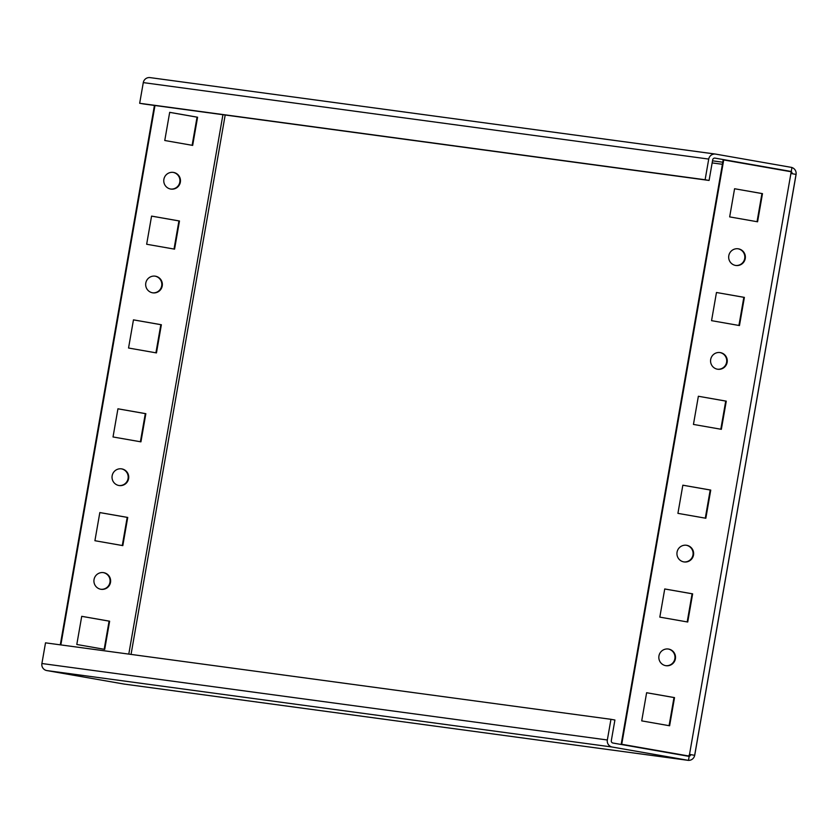 <?xml version="1.0" encoding="UTF-8"?>
<svg xmlns="http://www.w3.org/2000/svg" width="838" height="838" viewBox="0 0 838 838"><rect width="100%" height="100%" fill="white"/><g stroke="black" fill="none" stroke-linecap="round" stroke-linejoin="round"><path stroke-width="1.26" d="M154.873 276.121A8.422 8.349 -82.3 0 1 161.692 285.873A8.422 8.349 -82.3 0 1 152.61 292.818M162.237 285.947A8.422 8.349 97.7 0 0 155.145 276.152A8.422 8.349 97.7 0 0 145.791 283.066A8.422 8.349 97.7 0 0 152.883 292.85A8.422 8.349 97.7 0 0 162.237 285.947M172.984 172.356A8.422 8.349 -82.3 0 1 179.803 182.108A8.422 8.349 -82.3 0 1 170.722 189.053M180.348 182.181A8.422 8.349 97.7 0 0 173.246 172.387A8.422 8.349 97.7 0 0 163.892 179.301A8.422 8.349 97.7 0 0 170.994 189.095A8.422 8.349 97.7 0 0 180.348 182.181M118.986 485.516A8.422 8.349 97.7 0 0 128.067 478.571A8.422 8.349 97.7 0 0 121.238 468.819M112.156 475.764A8.422 8.349 -82.3 0 1 121.51 468.851A8.422 8.349 -82.3 0 1 128.602 478.645A8.422 8.349 -82.3 0 1 119.247 485.558A8.422 8.349 -82.3 0 1 112.156 475.764M100.874 589.271A8.422 8.349 97.7 0 0 109.956 582.337A8.422 8.349 97.7 0 0 103.126 572.584M94.045 579.519A8.422 8.349 -82.3 0 1 103.399 572.616A8.422 8.349 -82.3 0 1 110.501 582.41A8.422 8.349 -82.3 0 1 101.147 589.313A8.422 8.349 -82.3 0 1 94.045 579.519M710.687 359.46A8.422 8.349 -82.3 0 1 720.041 352.557A8.422 8.349 -82.3 0 1 727.143 362.351A8.422 8.349 -82.3 0 1 717.789 369.254A8.422 8.349 -82.3 0 1 710.687 359.46M717.517 369.212A8.422 8.349 97.7 0 0 726.598 362.278A8.422 8.349 97.7 0 0 719.769 352.526M728.798 255.705A8.422 8.349 -82.3 0 1 738.152 248.792A8.422 8.349 -82.3 0 1 745.244 258.586A8.422 8.349 -82.3 0 1 735.89 265.489A8.422 8.349 -82.3 0 1 728.798 255.705M735.628 265.457A8.422 8.349 97.7 0 0 744.71 258.513A8.422 8.349 97.7 0 0 737.88 248.76M693.508 555.049A8.422 8.349 97.7 0 0 686.416 545.255A8.422 8.349 97.7 0 0 677.062 552.158A8.422 8.349 97.7 0 0 684.154 561.952A8.422 8.349 97.7 0 0 693.508 555.049M686.144 545.224A8.422 8.349 -82.3 0 1 692.963 554.976A8.422 8.349 -82.3 0 1 683.881 561.91M675.397 658.804A8.422 8.349 97.7 0 0 668.305 649.021A8.422 8.349 97.7 0 0 658.951 655.924A8.422 8.349 97.7 0 0 666.042 665.718A8.422 8.349 97.7 0 0 675.397 658.804M668.033 648.979A8.422 8.349 -82.3 0 1 674.862 658.731A8.422 8.349 -82.3 0 1 665.77 665.676M687.191 621.922L692.104 593.775L664.733 588.978L659.82 617.124L687.726 622.016L692.638 593.849L664.733 588.957M669.08 725.677L673.993 697.541L646.622 692.743M723.718 159.943L723.173 159.869L621.188 744.196L621.733 744.27L723.718 159.943L791.208 171.769L790.904 173.476L796.048 174.409A6.096 6.044 97.7 0 0 791.941 167.558M688.721 756.316A2.032 2.011 97.7 0 0 690.69 754.629L694.712 755.331L689.517 754.389L688.679 756.023L621.188 744.196M705.292 518.156L710.205 490.01L682.834 485.212M734.58 188.739L762.486 193.63L757.573 221.787L729.668 216.895L734.58 188.739L761.952 193.557L757.039 221.693M716.469 292.493L744.385 297.385L739.462 325.553L711.556 320.661L716.469 292.493L743.84 297.312L738.927 325.458M698.368 396.259L726.274 401.151L721.35 429.318L693.445 424.426L698.368 396.259L725.729 401.077L720.816 429.224M682.844 485.192L677.921 513.359L705.837 518.251L710.75 490.083L682.844 485.192M689.224 756.096L621.733 744.27M641.709 720.879L669.614 725.771L674.527 697.614L646.622 692.722L641.709 720.879M689.506 754.472L690.711 754.629L689.517 754.41L790.904 173.476M710.205 490.01L710.75 490.083M673.993 697.541L674.527 697.614M692.104 593.775L692.638 593.849M761.952 193.557L762.486 193.63M743.84 297.312L744.385 297.385M725.729 401.077L726.274 401.151M796.048 174.409L694.66 755.321A6.096 6.044 97.7 0 1 688.48 760.37L612.243 747.035A6.096 6.044 97.7 0 1 607.341 739.985L610.954 719.308L614.914 720.01L611.311 740.687A2.032 2.011 97.7 0 0 612.945 743.034L689.171 756.389L688.469 760.391L687.663 760.286A6.096 6.044 97.7 0 0 688.124 760.349M124.307 684.091A6.096 6.044 -82.3 0 1 123.835 684.028L46.802 670.568A6.096 6.044 -82.3 0 1 41.9 663.518L45.514 642.84L610.954 719.308M140.396 441.752L145.309 413.616L117.938 408.818M145.843 413.689L117.938 408.797L113.025 436.965L140.931 441.846L145.843 413.689L145.309 413.616M122.285 545.517L127.198 517.371L99.827 512.584M127.732 517.444L99.827 512.563L94.914 540.72L122.819 545.611L127.732 517.444L127.198 517.371M104.174 649.282L109.087 621.136L81.715 616.339M109.631 621.209L81.726 616.318L76.803 644.485L104.708 649.377L109.631 621.209L109.087 621.136M154.978 105.504L60.839 644.914M154.433 105.431L60.294 644.841M128.549 348.021L133.462 319.854L161.367 324.746L156.455 352.913L128.549 348.021M146.66 244.256L151.573 216.099L179.479 220.991L174.566 249.148L146.66 244.256M164.761 140.501L169.685 112.334L197.59 117.226L192.667 145.393L164.761 140.501M133.462 319.875L160.833 324.673L155.92 352.819M151.563 216.12L178.934 220.918L174.021 249.054M169.674 112.355L197.045 117.152L192.132 145.299M792.088 173.686A2.032 2.011 97.7 0 0 790.444 171.371L783.614 170.439M715.495 154.077L150.054 77.609A6.096 6.044 -82.3 0 0 143.288 82.606L139.674 103.284L143.644 103.975L709.084 180.453L712.698 159.765A2.032 2.011 97.7 0 1 715.024 158.12L791.261 171.476L791.952 167.474L715.725 154.119A6.096 6.044 97.7 0 0 708.728 159.073L705.114 179.751L709.084 180.453M139.674 103.284L705.114 179.751M150.054 77.609A6.096 6.044 -82.3 0 1 150.285 77.641L715.264 154.056M791.261 171.476L790.444 171.371M197.59 117.226L197.045 117.152M179.479 220.991L178.934 220.918M161.367 324.746L160.833 324.673M712.143 162.907L722.398 164.29M131.053 654.405L225.192 115.005M647.051 748.732L639.949 747.768M687.663 760.286L123.835 684.028M607.341 739.985L41.9 663.518M612.243 747.035L46.802 670.568M222.929 114.701L128.79 654.101M722.765 162.216L712.51 160.823M143.288 82.606L708.728 159.073M694.712 755.331L796.1 174.419M124.076 684.07L687.893 760.317"/></g></svg>
